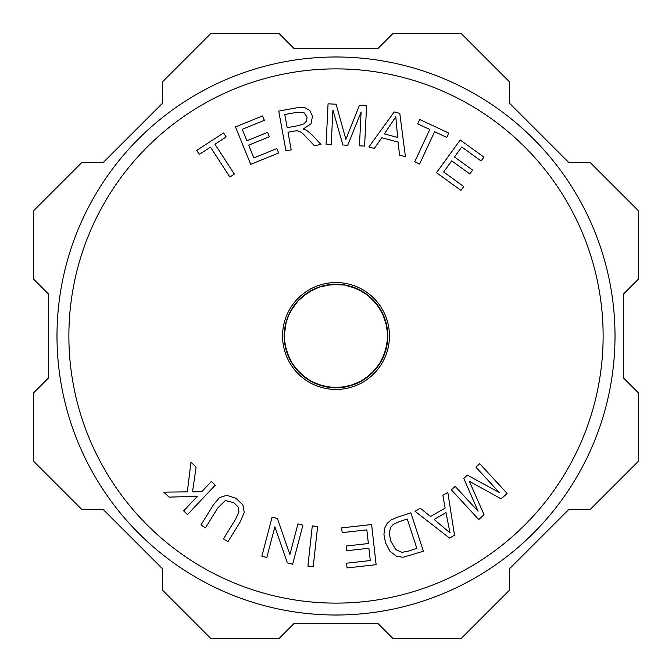 <?xml version="1.0" encoding="UTF-8"?>
<svg xmlns="http://www.w3.org/2000/svg" width="672" height="672" viewBox="0 0 672 672"><rect width="100%" height="100%" fill="white"/><g stroke="black" fill="none" stroke-linecap="round" stroke-linejoin="round"><path stroke-width="1.01" d="M284.592 342.199A51.778 51.778 0 0 0 358.646 382.561A51.778 51.778 0 0 0 332.892 284.315A51.778 51.778 0 0 0 284.592 342.199L284.458 340.872M284.357 339.671L286.835 352.237M291.858 363.056L300.535 373.733M310.111 380.848L322.837 386.081M334.648 387.761L348.323 386.291M359.512 382.133L370.826 374.312M378.672 365.324L384.888 353.052M387.492 341.41L387.106 327.676M383.838 316.184L376.908 304.256M368.584 295.756L356.908 288.632M345.45 285.088L331.582 284.407M319.99 286.759L307.692 292.648M298.486 300.308L290.27 311.716M286.264 321.586L284.222 336L284.407 340.368M287.666 354.572L293.026 364.879M302.383 375.388L312.01 381.881M325.248 386.652L336.806 387.769M350.725 385.644L363.275 380.016M372.624 372.599L380.974 361.662M385.652 350.692L387.769 337.1M386.644 325.223L382.015 312.262M375.362 302.366L366.87 294.428M354.547 287.658L343.325 284.743M329.23 284.668L317.94 287.473M305.558 294.118L297.024 301.913M289.262 313.715L285.667 323.87M285.096 345.467L289.388 358.546M295.781 368.609L305.794 378.05M316.218 383.846L329.515 387.374M341.443 387.492L354.816 384.241M365.35 378.655L375.547 369.415M382.15 359.478L386.702 346.5M387.761 334.614L385.568 321.031M380.831 310.086L372.422 299.2M363.031 291.841L350.448 286.28M338.688 284.29L324.971 285.407M313.69 289.279L302.173 296.797M294.101 305.584L288.372 315.689M284.222 335.74L284.281 333.472M284.348 339.545L284.886 344.249M292.295 363.762L295.016 367.634M310.834 381.251L315.076 383.359M335.479 387.769L340.208 387.601M360.242 381.746L364.316 379.344M379.134 364.636L381.57 360.578M387.568 340.586L387.778 335.849M383.51 315.428L378.512 306.44M370.616 297.494L364.014 292.463M344.627 284.945L340.057 284.382M319.217 287.02L314.664 288.826M297.881 300.964L294.974 304.416M285.785 323.392L285.415 324.954M286.776 352.061L292.74 364.459M300.401 373.598L311.564 381.646M322.652 386.03L336.302 387.778M348.146 386.333L360.973 381.36M370.692 374.438L379.588 363.947M384.829 353.228L387.643 339.763M387.131 327.844L383.183 314.664M377.042 304.433L367.282 294.739M357.008 288.674L343.804 284.81M331.884 284.382L318.436 287.288M307.759 292.606L297.326 301.577M290.472 311.338L287.146 318.856M285.541 347.584L287.969 355.345M297.184 370.255L303.022 375.917M318.234 384.628L326.063 386.812M343.585 387.215L351.515 385.4M367.105 377.387L373.204 372.011M383.082 357.529L385.879 349.894M387.652 332.472L386.467 324.416M379.688 308.213L374.825 301.736M361.225 290.791L353.766 287.364M336.395 284.231L328.415 284.785M311.884 290.186L304.895 294.605M293.622 306.256L289.481 313.261M284.567 330.086L284.239 334.807M287.49 354.102L290.917 361.469M302.005 375.052L308.54 379.898M324.761 386.543L332.808 387.677M350.238 385.778L357.857 382.939M372.263 372.952L377.605 366.828M385.501 351.179L387.265 343.241M386.744 325.718L384.51 317.898M375.69 302.753L369.995 296.948M355.018 287.843L347.239 285.457M329.734 284.609L321.762 286.222M305.97 293.824L299.737 299.04M289.489 313.261L286.499 320.821M389.458 336A53.458 53.458 0 0 0 309.271 289.708A53.458 53.458 0 0 0 309.271 382.292A53.458 53.458 0 0 0 389.458 336M277.41 518.49L289.892 554.585L297.94 523.874L302.904 525.168L292.656 564.262L287.356 562.867L274.865 526.798L266.818 557.491L261.862 556.189L272.101 517.104L277.41 518.49M450.013 532.888L445.981 512.627L434.112 519.464L450.013 532.888M430.508 516.508L445.15 508.082L442.89 495.264L447.812 492.433L454.516 535.198L449.526 538.07L415.036 511.291L420.319 508.259L430.508 516.508M395.791 116.71L384.392 133.938L397.631 137.441L395.791 116.71M398.118 142.078L381.78 137.752L374.363 148.445L368.869 146.992L394.22 111.905L399.79 113.375L405.426 156.677L399.538 155.114L398.118 142.078M226.178 136.954L214.964 144.228L234.36 174.132L229.874 177.038L210.479 147.143L199.307 154.384L196.711 150.385L223.583 132.955L226.178 136.954M342.896 145.009L332.917 110.074L331.22 144.43L326.08 144.178L328.07 103.816L336.109 104.219L345.878 139.331L359.394 105.361L366.584 105.722L364.594 146.076L359.444 145.824L361.108 112.048L347.718 145.244L342.896 145.009M467.334 475.121L499.246 492.5L475.936 467.2L479.724 463.714L507.108 493.424L501.194 498.876L469.291 481.228L484.042 514.685L478.758 519.557L451.366 489.846L455.154 486.352L478.078 511.224L463.789 478.397L467.334 475.121M313.236 566.647L307.919 566.068L312.295 525.899L317.612 526.478L313.236 566.647M233.831 502.69L225.271 500.556L217.736 507.982L205.489 527.831L200.945 525.017L213.2 505.151L219.458 497.641L226.775 495.289L235.964 498.338L242.844 504.882L244.264 512.4L240.248 521.842L227.984 541.708L223.432 538.902L235.687 519.061L238.946 511.938L238.098 506.915L233.831 502.69M408.786 551.006L416.858 548.36L407.257 519.019L399.059 521.707L393.338 524.362L390.533 527.478L389.315 533.24L390.718 540.994L395.741 549.587L401.957 552.367L408.786 551.006M387.097 523.446L391.054 520.027L397.001 517.364L410.852 512.828L423.419 551.233L403.175 557.248L396.64 556.34L389.962 551.25L385.459 542.632L383.939 534.542L384.728 528.074L387.097 523.446M446.746 137.382L434.633 131.729L419.563 164.027L414.716 161.767L429.786 129.469L417.724 123.841L419.74 119.515L448.762 133.064L446.746 137.382M253.856 157.912L276.839 148.571L278.636 152.981L250.698 164.346L235.477 126.916L262.542 115.912L264.34 120.322L242.222 129.318L246.893 140.784L267.599 132.359L269.38 136.752L248.674 145.177L253.856 157.912M297.36 112.232L284.777 114.517L287.171 127.672L298.477 125.614L303.988 123.858L306.642 120.91L307.054 117.138L304.147 112.871L297.36 112.232M294.101 131.116L288.002 132.233L291.211 149.881L285.953 150.839L278.72 111.082L296.344 107.881L304.626 107.495L309.733 110.46L312.48 116.147L311.035 123.782L303.248 129.007L306.776 130.41L312.102 134.904L320.989 144.463L314.37 145.673L302.812 133.568L299.645 131.401L297.066 130.78L294.101 131.116M443.646 171.982L463.739 186.53L460.95 190.394L436.514 172.712L460.211 139.978L483.882 157.105L481.085 160.969L461.748 146.975L454.49 156.996L472.601 170.108L469.82 173.947L451.71 160.843L443.646 171.982M366.836 529.864L342.182 532.627L341.653 527.89L371.616 524.53L376.118 564.682L347.088 567.941L346.55 563.203L370.272 560.54L368.894 548.243L346.685 550.738L346.156 546.025L368.365 543.53L366.836 529.864M192.52 491.837L201.76 491.686L211.369 481.505L215.258 485.176L187.522 514.559L183.632 510.888L197.392 496.314L169.042 497.12L163.766 492.139L187.337 491.87L190.966 462.244L196.098 467.082L192.52 491.837M68.88 336A267.12 267.12 0 0 0 469.56 567.336A267.12 267.12 0 0 0 469.56 104.664A267.12 267.12 0 0 0 68.88 336M56.994 336A279.006 279.006 0 0 1 475.507 94.374A279.006 279.006 0 0 1 475.507 577.626A279.006 279.006 0 0 1 56.994 336M377.756 623.28L294.244 623.28L279.124 638.4L210.739 638.4L162.389 590.041L162.389 568.663L103.337 509.611L81.959 509.611L33.6 461.261L33.6 392.876L48.72 377.756L48.72 294.244L33.6 279.124L33.6 210.739L81.959 162.389L103.337 162.389L162.389 103.337L162.389 81.959L210.739 33.6L279.124 33.6L294.244 48.72L377.756 48.72L392.876 33.6L461.261 33.6L509.611 81.959L509.611 103.337L568.663 162.389L590.041 162.389L638.4 210.739L638.4 279.124L623.28 294.244L623.28 377.756L638.4 392.876L638.4 461.261L590.041 509.611L568.663 509.611L509.611 568.663L509.611 590.041L461.261 638.4L392.876 638.4L377.756 623.28"/></g></svg>
